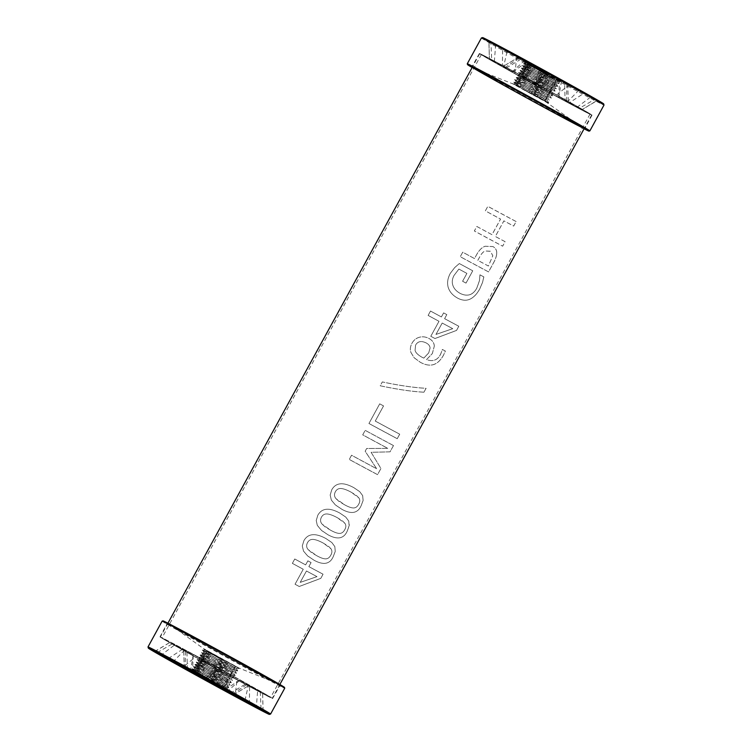 <?xml version="1.0" encoding="UTF-8"?>
<svg xmlns="http://www.w3.org/2000/svg" width="752" height="752" viewBox="0 0 752 752"><rect width="100%" height="100%" fill="white"/><g stroke="black" fill="none" stroke-linecap="round" stroke-linejoin="round"><path stroke-width="0.56" stroke-dasharray="3.76 2.82" d="M187.351 669.289L186.928 651.392L174.953 644.737L161.436 654.879M154.686 651.655L170.008 642.368A52.781 0.639 28.7 0 1 170.008 642.349A52.781 0.639 28.7 0 1 174.953 644.737M154.602 651.542L170.008 642.349L186.928 651.392M184.287 667.823L183.695 649.85L184.24 667.56M202.119 677.185L205.55 661.318L201.79 659.053L193.978 672.288M168.354 658.508L183.027 648.967A52.781 0.639 28.7 0 1 201.79 659.053M183.027 648.967L205.55 661.318M193.255 654.719L190.491 670.934M220.844 687.469L230.46 674.986L237.124 678.436L235.244 694.951M205.747 678.699L215.533 666.545A52.781 0.639 28.7 0 1 237.124 678.436M215.533 666.545L230.46 674.986M216.322 667.193L207.458 680.099M232.556 694.115L247.079 684.376L260.267 691.53L261.066 709.597M244.983 700.385L248.489 684.79A52.781 0.639 28.7 0 1 260.267 691.53M248.489 684.79L239.371 679.958L247.079 684.376M239.371 679.958L225.262 689.941M230.394 693.231L245.669 684L257.645 690.656L256.31 707.641M263.059 710.875L262.589 693.024A52.781 0.639 28.7 0 1 262.598 693.034A52.781 0.639 28.7 0 1 257.645 690.656M263.144 710.969L262.598 693.034L245.669 684M233.524 694.735L248.903 685.551L233.458 694.698M215.627 685.335L227.057 674.065L230.817 676.339L223.767 690.242M249.391 704.013L249.579 686.416A52.781 0.639 28.7 0 1 230.817 676.339M249.579 686.416L227.057 674.065M239.343 680.673L227.264 691.586M196.902 675.052L202.138 660.406L195.482 656.957L182.501 667.579M211.998 683.831L217.074 668.848A52.781 0.639 28.7 0 1 195.482 656.957M217.074 668.848L202.138 660.406M216.285 668.199L210.287 682.431M185.189 668.406L185.518 651.016L172.34 643.862L156.679 652.933M172.763 662.145L184.118 650.602A52.781 0.639 28.7 0 1 172.34 643.862M184.118 650.602L193.236 655.434L185.518 651.016M193.236 655.434L192.493 672.589M236.278 666.939C224.989 660.378 192.174 644.52 205.343 651.984L202.664 650.264L205.324 649.888L206.584 650.471C204.835 649.775 205.268 650.17 207.872 651.674L233.853 667.052L207.853 651.721L205.522 651.965L207.853 651.721C205.005 650.076 204.751 649.747 207.101 650.743L236.025 666.526M202.673 650.236L205.334 652.003C192.155 644.549 224.97 660.416 236.26 666.958L233.853 667.052L236.297 668.415M205.268 656.44C193.687 649.878 222.517 663.866 232.443 669.628L233.693 671.658C222.404 665.106 189.589 649.239 202.758 656.703L202.749 656.731C189.57 649.267 222.385 665.144 233.675 671.677L231.174 671.94C221.238 666.197 192.409 652.2 203.999 658.761L229.952 674.177L203.971 658.799L201.639 659.043L203.971 658.799C192.39 652.238 221.22 666.225 231.146 671.987L232.255 673.792L231.24 671.818L205.268 656.44L202.937 656.684L205.268 656.44L202.918 654.907L201.376 652.67L204.036 654.362C190.858 646.908 223.682 662.775 234.972 669.318L237.754 670.869L236.269 668.453L233.759 667.221C223.823 661.469 194.994 647.481 206.584 654.033L205.522 651.965L206.584 654.033L234.981 670.812L232.556 669.412L234.981 669.299C223.692 662.747 190.876 646.88 204.055 654.343L205.287 656.402L233.712 673.134M199.036 661.986L201.386 663.527L199.054 663.772L228.523 681.105C217.234 674.544 184.419 658.677 197.588 666.15L197.579 666.169C184.4 658.714 217.215 674.582 228.505 681.124L226.126 681.378L200.098 665.877L197.682 665.971L200.098 665.877L197.785 664.336L228.542 682.581M200.098 665.887C188.517 659.316 217.347 673.313 227.273 679.075L228.505 681.124L227.292 679.028C217.366 673.275 188.526 659.288 200.117 665.84L198.866 663.809L196.197 662.07M197.738 664.354L194.918 664.401L197.767 666.131L198.829 668.199L227.226 684.978L224.801 683.577L227.226 683.465C215.937 676.903 183.121 661.036 196.3 668.509L193.621 666.761L196.3 668.509L198.801 668.246L196.498 666.695L198.829 668.199C187.239 661.647 216.068 675.634 226.004 681.387L227.207 683.502L224.707 683.747C214.781 677.994 185.951 664.007 197.532 670.558L225.957 687.3M229.811 678.746C218.522 672.185 185.706 656.317 198.885 663.79L198.866 663.809C185.688 656.355 218.512 672.222 229.802 678.765L227.367 678.896L229.811 680.259L201.414 663.48L198.989 663.593L228.495 681.143L226.098 681.218L228.533 682.581L231.278 682.694L228.505 681.124L231.278 682.694L229.811 680.25L232.584 680.306L229.67 678.52L227.424 679.009L201.386 663.518C189.824 656.919 218.653 670.916 228.589 676.668L229.67 678.52L228.589 676.668M201.386 663.527C189.805 656.957 218.635 670.944 228.561 676.715M201.414 663.48L200.267 661.252L202.683 661.158L200.173 661.431L197.494 659.701L200.173 661.431C186.985 653.996 219.8 669.863 231.09 676.405L231.108 676.386C219.819 669.825 187.004 653.958 200.173 661.431L201.414 663.48L199.073 661.995L196.216 662.042L199.054 663.772L200.126 665.84M201.574 658.865L231.09 676.405L228.655 676.537L231.127 677.853M200.323 659.626L228.711 676.65L231.08 676.424L233.863 677.966L201.564 658.893M229.792 678.783L200.286 661.234L232.565 680.334M202.683 661.168C191.102 654.597 219.932 668.584 229.858 674.347L231.09 676.405M231.108 676.386L229.877 674.309C219.951 668.556 191.111 654.56 202.702 661.121L231.118 677.853M200.361 659.636L198.791 657.398L201.451 659.09C188.273 651.636 221.097 667.503 232.387 674.046L232.396 674.018C221.107 667.466 188.291 651.599 201.47 659.062L202.702 661.121L200.352 659.589L197.503 659.683M202.861 656.505L232.387 674.046L229.971 674.13L232.415 675.493L235.169 675.587L232.387 674.046L229.952 674.177L232.424 675.493M203.971 658.799L201.621 657.267L203.999 658.761L202.749 656.731L200.088 654.954L202.937 656.684L203.999 658.752M201.621 657.267L198.801 657.323L201.639 659.043L202.702 661.111M234.981 670.812L236.457 673.219L233.703 673.134L231.268 671.771L233.665 671.705L236.448 673.247L204.149 654.165L206.556 654.08L204.224 654.325L233.675 671.686L232.462 669.581C222.536 663.828 193.696 649.841 205.287 656.402L202.946 654.907L200.088 654.964M201.386 652.67L204.224 654.325L205.287 656.393M204.206 652.548L232.594 669.571L234.962 669.346L205.437 651.805L234.972 669.318L233.759 667.221M194.749 672.1L200.023 675.099L194.749 672.1C187.746 667.851 214.63 681.058 223.391 686.153L224.641 688.183L191.675 670.323L227.358 689.857L194.749 672.1M196.451 666.714L194.918 664.401M194.918 664.477L197.579 666.169L198.829 668.199M196.404 668.312L225.92 685.843C214.649 679.272 181.834 663.405 195.003 670.869C181.815 663.433 214.63 679.3 225.92 685.843L223.541 686.097L224.641 688.183M196.394 668.331L225.91 685.871L223.513 685.937L225.948 687.3L228.693 687.413L225.92 685.843L228.693 687.413M226.042 689.039L195.097 670.69L197.513 670.605L194.994 670.887L192.324 669.148L195.003 670.869L196.244 672.918C184.654 666.366 213.483 680.353 223.419 686.106L197.513 670.605L195.163 669.073L197.532 670.558L196.281 668.528C183.103 661.074 215.927 676.941 227.217 683.483L197.701 665.952M225.929 687.337L227.414 689.744L195.116 670.671L196.244 672.918M195.153 669.073L192.315 669.148M196.498 666.695L193.631 666.761M206.584 654.033L204.243 652.548L201.386 652.595M197.513 670.605C185.932 664.044 214.762 678.031 224.688 683.794L225.797 685.598L224.782 683.624L198.801 668.246C187.22 661.675 216.05 675.672 225.976 681.434L227.226 683.465M198.801 668.246L196.469 668.49L197.541 670.558M206.556 654.08C194.975 647.519 223.805 661.506 233.731 667.268M234.981 669.299L233.881 667.212L236.25 666.977L237.933 667.823L203.435 648.835L239.117 668.378L207.684 651.298M193.866 671.433L192.333 669.195M205.324 649.888L207.618 651.27M276.2 682.854A59.822 0.733 28.7 0 0 268.173 678.013A59.822 0.733 -151.3 0 0 206.894 644.126A59.822 0.733 -151.3 0 0 171.484 625.608A59.822 0.733 -151.3 0 0 179.286 630.242A59.822 0.733 28.7 0 0 235.545 661.403A59.822 0.733 28.7 0 0 275.909 682.778A59.822 0.733 28.7 0 0 276.2 682.854L276.191 682.872A59.822 0.733 28.7 0 1 238.064 662.794A59.822 0.733 28.7 0 1 179.277 630.261M239.117 668.378L203.557 648.609L239.145 668.124L275.909 682.778M236.053 666.545L238.901 668.255L236.26 666.958M162.131 621.114A69.88 0.855 -151.3 0 0 171.512 626.773A69.88 0.855 -151.3 0 0 240.189 664.777A69.88 0.855 -151.3 0 0 284.726 688.23M162.987 620.861A69.259 0.846 -151.3 0 0 172.274 626.472A69.259 0.846 -151.3 0 0 240.687 664.336A69.259 0.846 -151.3 0 0 284.482 687.375M270.579 714.052A69.88 0.855 28.7 0 1 225.694 690.402A69.88 0.855 28.7 0 1 157.375 652.586A69.88 0.855 28.7 0 1 148.003 646.946M271.528 679.817A64.334 0.78 -151.3 0 0 208.304 644.821A64.334 0.78 -151.3 0 0 167.301 623.239A64.334 0.78 -151.3 0 0 223.353 654.813A64.334 0.78 -151.3 0 0 280.158 685.025A64.334 0.78 -151.3 0 0 271.528 679.817M260.85 691.633A59.953 0.733 28.7 0 1 244.259 683.7A59.953 0.733 28.7 0 1 171.757 643.759A59.953 0.733 28.7 0 1 188.348 651.683A59.953 0.733 28.7 0 1 260.85 691.633M263.999 693.325A64.193 0.78 28.7 0 1 272.609 698.523A64.193 0.78 28.7 0 1 215.927 668.378A64.193 0.78 28.7 0 1 159.997 636.869A64.193 0.78 28.7 0 1 200.906 658.414A64.193 0.78 28.7 0 1 263.999 693.325M237.754 670.859L234.972 669.318M227.179 689.763L200.023 675.099M197.682 665.971L227.217 683.483M202.852 656.534L235.15 675.606M516.116 221.549L487.822 206.349L485.36 210.851L500.55 219.067L492.005 234.68L476.806 226.465L474.343 230.977L502.627 246.177L505.1 241.674L495.342 236.466L503.887 220.853L513.644 226.061L516.135 221.558A63.807 0.78 28.7 0 1 487.832 206.349L485.36 210.861A63.807 0.78 -151.3 0 0 500.569 219.076L492.024 234.69A63.807 0.78 28.7 0 1 476.815 226.465L474.352 230.977A63.807 0.78 -151.3 0 0 502.656 246.186L505.118 241.683A63.807 0.78 28.7 0 1 495.352 236.476L503.906 220.862A63.807 0.78 -151.3 0 0 513.672 226.07L516.135 221.558M435.953 334.433L442.214 323.04A63.779 0.78 -151.3 0 0 452.732 328.671L435.953 334.433L442.214 323.04A63.807 0.78 -151.3 0 0 452.751 328.68L435.972 334.443M446.81 314.618L443.595 312.888L441.386 316.93L430.511 311.037L428.114 315.408L438.989 321.301L430.793 336.285L434.966 338.532L456.511 330.419L458.795 326.246L444.592 318.66L446.81 314.618A63.807 0.78 28.7 0 1 443.605 312.898L441.396 316.94A63.807 0.78 28.7 0 1 430.511 311.046L428.123 315.417A63.807 0.78 -151.3 0 0 439.008 321.311L430.802 336.285A63.807 0.78 -151.3 0 0 434.985 338.541L456.53 330.438L458.814 326.255A63.807 0.78 28.7 0 1 444.611 318.669L446.82 314.627M335.383 491.733C336.736 489.279 338.767 488.217 341.483 488.546C344.068 488.856 347.358 490.116 351.353 492.306L358.892 497.946C360.105 499.685 360.029 501.791 358.676 504.254C357.341 506.735 355.574 507.976 353.355 507.957C351.193 507.901 348.242 506.829 344.51 504.742L336.031 498.679C334.245 496.649 334.02 494.337 335.383 491.733C336.746 489.289 338.776 488.227 341.493 488.556C344.087 488.866 347.377 490.116 351.363 492.316L356.175 495.248L358.911 497.956C360.123 499.704 360.058 501.8 358.695 504.263C357.36 506.745 355.593 507.985 353.374 507.967C351.212 507.91 348.261 506.839 344.529 504.752L338.945 501.387L336.041 498.679C334.255 496.658 334.029 494.337 335.383 491.733L335.383 491.733M361.186 505.579L363.103 500.494L362.661 495.634L359.71 491.639L353.882 487.691C343.222 481.844 335.853 482.54 331.764 489.768L330.156 495.032L331.388 500.193L335.561 505.081L341.981 509.367C351.428 514.528 357.83 513.268 361.186 505.579L363.122 500.503L362.68 495.643L359.729 491.648L353.891 487.7C343.232 481.853 335.853 482.54 331.764 489.768L330.166 495.042L331.341 500.089L335.279 504.836L342 509.367C351.447 514.537 357.849 513.278 361.204 505.588L361.204 505.588M307.512 542.634C308.865 540.18 310.896 539.128 313.612 539.457C316.207 539.767 319.497 541.017 323.482 543.207L331.021 548.847C332.234 550.596 332.168 552.692 330.805 555.155C329.47 557.646 327.703 558.877 325.494 558.858C323.322 558.802 320.371 557.74 316.639 555.653L308.16 549.58C306.374 547.55 306.149 545.238 307.512 542.634L307.521 542.643C308.875 540.19 310.905 539.128 313.622 539.457C316.216 539.776 319.506 541.026 323.492 543.217L328.492 546.29L331.04 548.857C332.252 550.605 332.187 552.711 330.824 555.164C329.498 557.655 327.722 558.886 325.513 558.868C323.341 558.811 320.39 557.749 316.658 555.662L311.441 552.551L308.179 549.59C306.384 547.559 306.158 545.247 307.521 542.643M333.315 556.48L335.232 551.395L334.837 546.648L331.839 542.54L326.011 538.592C315.351 532.745 307.982 533.441 303.893 540.669L302.285 545.943L303.46 550.99L307.399 555.728L314.11 560.268C323.557 565.429 329.959 564.169 333.315 556.48L335.251 551.413L334.856 546.657L331.858 542.549L326.02 538.601C315.361 532.754 307.982 533.45 303.893 540.669L302.295 545.943L303.526 551.103L307.7 555.991L314.129 560.278C323.576 565.438 329.978 564.179 333.333 556.499L333.333 556.499M306.449 570.984A63.779 0.78 -151.3 0 0 316.977 576.624L300.208 582.386L306.468 570.994A63.807 0.78 -151.3 0 0 316.996 576.634L300.217 582.396L306.468 570.994M311.055 562.571L307.85 560.842L305.632 564.884L294.756 558.99L292.359 563.361L303.244 569.255L295.038 584.238L299.221 586.485L320.756 578.373L323.05 574.199L308.846 566.613L311.074 562.581A63.807 0.78 28.7 0 1 307.859 560.851L305.65 564.893A63.807 0.78 28.7 0 1 294.765 558.999L292.368 563.37A63.807 0.78 -151.3 0 0 303.253 569.264L295.057 584.238A63.807 0.78 -151.3 0 0 299.23 586.494L320.775 578.391L323.069 574.208A63.807 0.78 28.7 0 1 308.856 566.623L311.074 562.581M321.442 517.179C322.796 514.735 324.836 513.672 327.543 514.001C330.137 514.312 333.427 515.562 337.413 517.761L344.961 523.392C346.174 525.14 346.099 527.246 344.745 529.709C343.41 532.19 341.634 533.422 339.425 533.403C337.253 533.356 334.311 532.284 330.579 530.198L322.1 524.135C320.305 522.104 320.089 519.782 321.442 517.179C322.805 514.735 324.845 513.682 327.552 514.011C330.147 514.321 333.437 515.571 337.432 517.771L342.489 520.882L344.98 523.401C346.193 525.15 346.117 527.255 344.764 529.718C343.429 532.2 341.652 533.431 339.443 533.412C337.272 533.365 334.32 532.294 330.589 530.207L325.155 526.945L322.11 524.135C320.314 522.104 320.098 519.792 321.452 517.188L321.452 517.188M347.245 531.034L349.163 525.949L348.712 521.051L345.77 517.094L339.942 513.137C329.291 507.299 321.912 507.985 317.823 515.214L316.225 520.487L317.325 525.404L321.339 530.282L328.051 534.813C337.498 539.974 343.899 538.714 347.245 531.034L349.295 525.225L348.731 521.061L345.788 517.103L339.96 513.146C329.301 507.299 321.922 507.995 317.833 515.223L316.225 520.497L317.288 525.319L321.63 530.536L328.06 534.822C337.516 539.983 343.918 538.723 347.274 531.044M393.475 445.56L365.181 430.36L362.718 434.863L387.806 448.371L366.666 448.483L365.162 451.228L376.649 468.74L351.56 455.233L349.257 459.434L377.551 474.644L380.926 468.487L371.121 452.309L390.044 451.83L393.475 445.56A63.807 0.78 28.7 0 1 365.19 430.36L362.718 434.872A63.807 0.78 -151.3 0 0 387.825 448.38L366.675 448.493L365.171 451.238L376.667 468.75A63.807 0.78 28.7 0 1 351.569 455.242L349.266 459.444A63.807 0.78 -151.3 0 0 377.57 474.653L380.944 468.496L371.131 452.319L390.062 451.839L393.493 445.579M383.539 405.92L379.704 403.833L368.941 423.489L397.235 438.689L399.697 434.186L375.248 421.064L383.548 405.92A63.807 0.78 28.7 0 1 379.713 403.843L368.95 423.489A63.807 0.78 -151.3 0 0 397.253 438.707L399.726 434.195A63.807 0.78 28.7 0 1 375.257 421.064L383.548 405.92M423.931 392.196L426.074 388.295C414.098 387.675 399.519 385.55 382.317 381.922L380.211 385.776C397.404 389.423 411.974 391.566 423.931 392.196L426.093 388.314C414.117 387.684 399.528 385.56 382.326 381.931L380.221 385.776C397.413 389.423 411.993 391.576 423.959 392.215L423.959 392.215M430.069 348.026L428.687 352.904L423.808 358.112L421.891 357.191C417.877 354.878 415.602 352.603 415.066 350.366L415.574 345.149C417.736 341.295 421.27 340.562 426.158 342.931L426.168 342.94C428.612 344.209 429.909 345.901 430.088 348.035L428.706 352.914L423.808 358.112L421.91 357.191C417.886 354.888 415.612 352.613 415.076 350.366L415.565 345.149C417.745 341.305 421.28 340.571 426.168 342.94L426.158 342.931C428.593 344.2 429.9 345.901 430.069 348.026L430.088 348.035M434.299 346.108C434.148 342.827 432.334 340.261 428.856 338.409C425.557 336.736 422.333 336.379 419.202 337.319C416.082 338.231 413.675 340.205 411.983 343.232C410.31 346.296 409.934 349.332 410.855 352.321L414.079 357.689L420.265 362.257C425.312 365.002 429.74 365.773 433.556 364.57C437.382 363.366 440.719 360.189 443.558 355.047L445.363 351.043L442.402 349.473L440.597 354.258C437.589 360.161 432.908 361.928 426.544 359.578L432.334 353.543L434.318 346.108C434.167 342.827 432.353 340.261 428.875 338.419C425.566 336.746 422.342 336.379 419.212 337.319C416.082 338.24 413.675 340.214 411.993 343.241C410.319 346.305 409.943 349.332 410.865 352.321L414.155 357.764L420.283 362.257C425.322 365.011 429.759 365.782 433.575 364.579C437.41 363.376 440.738 360.199 443.577 355.057L445.381 351.052A63.807 0.78 28.7 0 1 442.42 349.483L440.616 354.267C437.608 360.17 432.926 361.938 426.563 359.588L432.344 353.553L434.318 346.108M454.734 267.533L450.345 273.286C447.684 278.165 446.961 282.837 448.183 287.302C449.546 291.804 452.704 295.423 457.677 298.159C462.283 300.556 466.437 300.866 470.15 299.07C473.798 297.294 476.975 293.938 479.682 289.012L482.521 282.404L483.837 276.886L479.945 274.818L479.475 280.609L476.787 288.157C472.97 295.047 467.49 296.843 460.365 293.515L460.384 293.524C456.492 291.4 454.011 288.721 452.92 285.478C451.783 282.31 452.14 278.973 454.011 275.486L458.87 269.066L466.889 273.399L462.583 281.267L466.005 283.1L472.745 270.786L459.322 263.538L454.734 267.533L450.354 273.286C447.694 278.165 446.97 282.837 448.192 287.302C449.555 291.804 452.713 295.433 457.686 298.168C462.301 300.565 466.456 300.875 470.169 299.08C473.816 297.303 477.003 293.957 479.701 289.031L482.54 282.414L483.856 276.905A63.807 0.78 28.7 0 1 479.964 274.828L479.494 280.618L476.806 288.166C472.989 295.066 467.509 296.852 460.384 293.524C456.502 291.409 454.02 288.73 452.93 285.487C451.792 282.31 452.149 278.983 454.011 275.486L458.88 269.075A63.807 0.78 -151.3 0 0 466.907 273.408L462.602 281.267A63.807 0.78 -151.3 0 0 466.024 283.109L472.764 270.795A63.807 0.78 28.7 0 1 459.331 263.548L454.744 267.543M457.056 297.811L457.686 298.168L457.056 297.811M477.83 260.352L479.513 257.278C481.365 253.734 483.254 251.629 485.181 250.971L490.454 251.309L492.814 255.727L488.396 266.011A63.779 0.78 28.7 0 1 477.83 260.352L479.522 257.287C481.374 253.734 483.263 251.638 485.2 250.98L490.304 251.224L492.833 255.736L488.396 266.011A63.807 0.78 28.7 0 1 477.84 260.361M496.668 253.762C497.006 250.576 495.775 248.179 492.964 246.571L485.19 246.242C482.013 247.295 479.137 250.125 476.58 254.74L474.484 258.556L462.724 252.193L460.252 256.705L488.546 271.904L493.209 263.388C495.38 259.506 496.536 256.3 496.668 253.762L496.687 253.772C497.025 250.585 495.794 248.188 492.983 246.581L485.2 246.252C482.023 247.305 479.156 250.134 476.589 254.74L474.493 258.566A63.807 0.78 28.7 0 1 462.734 252.193L460.262 256.705A63.807 0.78 -151.3 0 0 488.565 271.914L493.237 263.397C495.399 259.525 496.555 256.31 496.687 253.772M488.292 58.825A63.807 0.78 -151.3 0 0 551 93.53A63.807 0.78 -151.3 0 0 591.664 114.943A63.807 0.78 -151.3 0 0 536.073 83.622A63.807 0.78 -151.3 0 0 479.729 53.665A63.807 0.78 -151.3 0 0 488.292 58.825M168.89 642.217A63.807 0.78 -151.3 0 0 231.597 676.922A63.807 0.78 -151.3 0 0 272.271 698.335A63.807 0.78 -151.3 0 0 216.679 667.015A63.807 0.78 -151.3 0 0 160.336 637.057A63.807 0.78 -151.3 0 0 168.89 642.217M489.674 59.568A61.955 0.752 -151.3 0 0 550.558 93.267A61.955 0.752 -151.3 0 0 590.038 114.06A61.955 0.752 -151.3 0 0 536.063 83.641A61.955 0.752 -151.3 0 0 481.355 54.558A61.955 0.752 -151.3 0 0 489.674 59.568M170.272 642.96A61.955 0.752 -151.3 0 0 231.155 676.659A61.955 0.752 -151.3 0 0 270.645 697.442A61.955 0.752 -151.3 0 0 216.661 667.033A61.955 0.752 -151.3 0 0 161.962 637.94A61.955 0.752 -151.3 0 0 170.272 642.96M544.542 71.901L535.678 84.807L536.467 85.455L546.253 73.301L516.756 57.049L514.876 73.564A52.781 0.639 -151.3 0 0 536.467 85.455M514.876 73.564L535.678 84.807M521.531 77.014L531.156 64.531M516.756 57.049A61.871 0.752 -151.3 0 0 546.253 73.301M561.509 81.066L558.745 97.281L568.973 103.024L583.646 93.492L549.881 74.815L558.022 79.712L550.21 92.947A52.781 0.639 -151.3 0 0 568.973 103.024M550.21 92.947L558.745 97.281M546.45 90.682L549.881 74.815M558.022 79.712A61.871 0.752 -151.3 0 0 583.646 93.492M567.713 84.177L568.305 102.15L581.992 109.632L597.314 100.345L564.649 82.711L590.564 97.121L577.047 107.263A52.781 0.639 -151.3 0 0 581.992 109.651A52.781 0.639 -151.3 0 0 581.992 109.632L597.398 100.458A61.871 0.752 -151.3 0 0 597.314 100.345M567.751 84.215L568.305 102.15L565.072 100.608L564.649 82.711M577.047 107.263L565.072 100.608M590.564 97.121A61.871 0.752 -151.3 0 0 597.398 100.458M559.507 79.411L558.764 96.566L567.882 101.398L579.237 89.855L559.507 79.411L595.321 99.067L579.66 108.138A52.781 0.639 -151.3 0 0 567.882 101.398M579.66 108.138L558.764 96.566M566.482 100.984L566.811 83.594M595.321 99.067A61.871 0.752 -151.3 0 0 579.237 89.855M541.713 69.569L535.715 83.801L534.926 83.152L540.002 68.169L569.499 84.421L556.527 95.053A52.781 0.639 -151.3 0 0 534.926 83.152M556.527 95.053L535.715 83.801M549.862 91.594L555.098 76.948M569.499 84.421A61.871 0.752 -151.3 0 0 540.002 68.169M524.736 60.414L512.657 71.327L502.421 65.584L502.609 47.987L536.373 66.665L528.233 61.758L521.183 75.661A52.781 0.639 -151.3 0 0 502.421 65.584M521.183 75.661L512.657 71.327M524.943 77.935L536.373 66.665M528.233 61.758A61.871 0.752 -151.3 0 0 502.609 47.987M518.542 57.302L503.097 66.458L489.411 58.976L488.941 41.125L521.606 58.769L495.69 44.359L494.355 61.344A52.781 0.639 -151.3 0 0 489.402 58.966A52.781 0.639 -151.3 0 0 489.411 58.976L488.856 41.031A61.871 0.752 -151.3 0 0 488.941 41.125M494.355 61.344L506.331 68.009L503.097 66.449L518.504 57.255M506.331 68.009L521.606 58.769M495.69 44.359A61.871 0.752 -151.3 0 0 488.856 41.031M526.738 62.059L512.629 72.042L503.511 67.21L507.017 51.615L526.738 62.059L490.934 42.403L491.733 60.47A52.781 0.639 -151.3 0 0 503.511 67.21M491.733 60.47L512.629 72.042M504.921 67.624L519.444 57.885M490.934 42.403A61.871 0.752 -151.3 0 0 507.017 51.615M517.573 86.001L516.511 83.933L517.573 86.001L530.602 93.577L517.573 86.001C505.983 79.439 534.813 93.436 544.749 99.189L545.839 101.041L544.749 99.189M533.215 94.479L548.725 102.855L516.427 83.773L545.961 101.285L512.883 83.622L545.839 101.52L530.602 93.577M516.492 82.156L518.842 83.688L516.511 83.933L518.842 83.679L547.259 100.42L544.843 99.01L547.259 98.926L546.046 96.829C536.11 91.077 507.28 77.08 518.861 83.641L517.611 81.611L514.941 79.862M552.504 85.023L555.014 86.254L556.499 88.661L524.182 69.607L556.48 88.689L553.745 88.576L525.3 71.872C513.719 65.311 542.549 79.308 552.476 85.07L552.504 85.023C542.568 79.27 513.738 65.283 525.328 71.835L524.266 69.767L525.328 71.835L551.301 87.213L553.716 87.119L551.282 87.26L553.726 88.614L555.211 91.02L552.429 89.479L551.207 87.382C541.28 81.63 512.45 67.642 524.031 74.194L522.978 72.126L524.031 74.194L550.013 89.573L552.429 89.479L549.985 89.62L552.429 90.973L553.914 93.38L551.131 91.838L549.919 89.742C539.983 83.989 511.153 70.002 522.743 76.554L521.681 74.486L522.743 76.554L548.716 91.932L551.131 91.838L548.697 91.979L551.141 93.333L552.626 95.739L549.844 94.207L548.622 92.101C538.695 86.348 509.865 72.361 521.446 78.922L520.393 76.845L521.446 78.922L547.428 94.291L549.844 94.197L547.4 94.338L549.844 95.692L551.329 98.098L548.546 96.566L547.334 94.461C537.398 88.717 508.568 74.721 520.158 81.282L519.096 79.204L520.158 81.282L546.14 96.651L548.546 96.566L546.112 96.698L548.556 98.061L550.041 100.458M557.777 86.33L555.042 86.217L552.57 84.891L526.597 69.513L524.266 69.767L526.597 69.513L524.285 67.971L552.598 84.854L555.014 84.76L557.796 86.301L555.014 84.76L553.792 82.664C543.865 76.911 515.035 62.914 526.616 69.475L525.488 67.229L555.014 84.76L553.867 82.532L556.311 83.895L557.796 86.292M519.03 79.026L548.546 96.566L519.03 79.026L521.427 78.96L547.4 94.338L549.872 95.654L552.607 95.767L520.318 76.666L522.715 76.601L548.697 91.979L551.16 93.295L553.895 93.408L521.597 74.326L524.012 74.241L549.985 89.62L552.457 90.936L555.192 91.048L522.894 71.966L525.3 71.872L522.997 70.331L520.13 70.397L522.8 72.145L520.111 70.415M522.903 71.948L552.429 89.479L551.207 87.382M525.3 71.882L522.894 71.966M521.662 72.709L524.012 74.241L521.681 74.486L551.131 91.838L549.919 89.742M520.318 76.666L549.844 94.207L548.622 92.101M519.012 79.054L521.427 78.96L519.077 77.428L517.545 75.191L520.196 76.883C507.017 69.428 539.842 85.296 551.131 91.838L551.141 91.819C539.851 85.267 507.036 69.4 520.215 76.864L517.545 75.115L520.393 75.021L522.715 76.601L520.309 76.685M547.334 94.461L548.556 96.538C537.266 89.986 504.451 74.119 517.63 81.583C504.432 74.157 537.257 90.024 548.546 96.566L551.31 98.127L548.575 98.014L546.112 96.698L517.827 79.778L514.96 79.844L517.63 81.583L520.14 81.319C508.549 74.758 537.379 88.745 547.306 94.508M517.733 81.385L550.022 100.486L547.259 98.926L546.046 96.829M531.279 65.941L555.183 80.126L557.58 80.06L559.826 81.329L524.642 62.143L559.826 81.329L527.114 63.535L557.599 81.536L559.084 83.933L556.301 82.4L555.22 80.285L557.58 80.06M560.202 81.601L557.627 81.489L555.089 80.304C545.153 74.551 516.323 60.555 527.913 67.116L526.785 64.86L556.301 82.4L555.061 80.342C545.134 74.58 516.304 60.592 527.885 67.163L525.582 65.612L522.715 65.678L525.385 67.426L526.616 69.475M553.716 87.119L553.726 87.1C542.436 80.539 509.621 64.672 522.8 72.145C509.602 64.71 542.427 80.577 553.716 87.119L552.476 85.07M525.479 67.248L554.995 84.779L552.635 85.004L553.726 87.1M527.114 63.535L555.728 78.96C542.267 71.449 514.537 58.195 526.673 65.057L527.913 67.116L553.867 82.532L527.885 67.154L525.385 67.426C512.187 59.991 545.012 75.858 556.301 82.4L559.074 83.97L556.33 83.857L553.886 82.494L556.301 82.4C545.021 75.82 512.206 59.953 525.385 67.426L522.706 65.678M517.724 81.413L547.24 98.944L544.88 99.17L518.871 83.632L517.808 81.564L520.13 81.319M526.71 63.253L524.003 63.318L526.673 65.057L529.182 64.794L526.785 64.86M553.792 82.664L556.292 82.419L526.767 64.888M525.488 67.229L527.885 67.154M555.014 84.76L555.023 84.741C543.734 78.18 510.918 62.313 524.088 69.786L521.409 68.065L524.088 69.786C510.899 62.35 543.715 78.217 555.014 84.76M549.844 94.197L549.853 94.179C538.564 87.627 505.748 71.76 518.918 79.223L516.239 77.503L518.918 79.223C505.729 71.788 538.545 87.664 549.844 94.197M529.276 92.853L517.555 86.038C505.964 79.477 534.794 93.464 544.721 99.236M580.516 126.392L545.708 101.746L512.855 83.876L476.091 69.222A59.822 0.733 -151.3 0 1 516.455 90.597A59.822 0.733 -151.3 0 1 572.714 121.758A59.822 0.733 28.7 0 1 580.516 126.392A59.822 0.733 28.7 0 1 545.106 107.874A59.822 0.733 28.7 0 1 483.827 73.987A59.822 0.733 -151.3 0 1 475.8 69.146L475.809 69.128A59.822 0.733 -151.3 0 0 483.837 73.969M548.368 103.315L512.855 83.876M547.259 98.926C535.96 92.383 503.144 76.516 516.323 83.97L513.663 82.278L515.242 84.497L514.518 84.506L532.209 93.925M518.842 83.688C507.262 77.118 536.091 91.105 546.018 96.867M513.663 82.278L516.539 82.137L518.861 83.641M516.248 77.55L517.818 79.787L520.158 81.282M521.427 78.96C509.847 72.399 538.676 86.386 548.603 92.148M519.077 77.428L521.446 78.922M522.715 76.601C511.134 70.039 539.964 84.027 549.891 89.789M552.429 89.479C541.13 82.936 508.314 67.069 521.493 74.523L518.833 72.831L520.403 75.068L522.743 76.554M524.012 74.241C512.432 67.671 541.261 81.667 551.188 87.429M520.13 70.472L521.691 72.709L524.031 74.194M517.066 86.057L514.518 84.506M557.599 80.041C546.3 73.499 513.484 57.631 526.663 65.086L524.003 63.309M589.859 130.886A69.88 0.855 28.7 0 1 544.965 107.235A69.88 0.855 28.7 0 1 476.655 69.419A69.88 0.855 28.7 0 1 467.274 63.779M584.078 128.799A69.259 0.846 28.7 0 1 532.952 101.398A69.259 0.846 28.7 0 1 476.815 70.218A69.259 0.846 28.7 0 1 472.143 67.52M481.412 37.948A69.88 0.855 -151.3 0 0 490.783 43.607A69.88 0.855 -151.3 0 0 559.46 81.62A69.88 0.855 -151.3 0 0 603.997 105.064M584.191 128.601A64.334 0.78 28.7 0 1 527.895 98.559A64.334 0.78 28.7 0 1 472.256 67.313M580.243 108.241A59.953 0.733 -151.3 0 0 507.741 68.3A59.953 0.733 -151.3 0 0 491.15 60.367A59.953 0.733 -151.3 0 0 563.652 100.317A59.953 0.733 -151.3 0 0 580.243 108.241M521.418 68.112L522.988 70.35L525.328 71.835M526.597 69.522C515.017 62.952 543.846 76.939 553.773 82.711M583.392 109.933A64.193 0.78 -151.3 0 0 520.309 75.021A64.193 0.78 -151.3 0 0 479.391 53.477A64.193 0.78 -151.3 0 0 535.321 84.995A64.193 0.78 -151.3 0 0 592.003 115.131A64.193 0.78 -151.3 0 0 583.392 109.933M482.624 37.6A68.987 0.837 -151.3 0 0 542.718 71.478A68.987 0.837 -151.3 0 0 603.64 103.861M524.003 63.394L525.573 65.631L527.913 67.116M547.268 98.907C535.979 92.346 503.163 76.478 516.333 83.951L513.644 82.222M524.247 67.981L521.399 68.056M519.124 77.409L516.248 77.475M518.833 72.831L521.503 74.504C508.333 67.041 541.149 82.899 552.438 89.46M521.709 72.69L518.833 72.756M559.225 79.392L524.116 60.329L559.225 79.392M268.163 678.031A59.822 0.733 28.7 0 1 276.191 682.872M572.723 121.739A59.822 0.733 -151.3 0 0 513.936 89.206A59.822 0.733 -151.3 0 0 475.809 69.128M197.776 664.354L196.206 662.117M199.073 661.995L197.503 659.758M201.658 657.267L200.088 655.03M195.191 669.073L193.621 666.836M204.243 652.548L202.673 650.311M171.484 625.608L203.632 648.685M272.609 698.523L280.158 685.025M159.997 636.869L167.301 623.239M235 670.775L237.735 670.887M227.245 684.94L229.98 685.053M228.514 682.619L229.999 685.025M233.863 677.975L231.118 677.862L232.584 680.297M232.396 675.531L233.872 677.937M233.684 673.172L235.169 675.578M191.675 670.323L189.871 670.85M227.358 689.857L227.884 691.671M227.226 684.978L228.702 687.384M236.288 668.415L239.033 668.528M479.729 53.665L472.35 67.144M167.922 623.201L160.336 637.057M591.664 114.943L584.285 128.423M279.857 684.48L272.271 698.335M481.355 54.558L161.962 637.94M590.038 114.06L270.645 697.442M547.945 102.817L548.744 102.827L547.259 100.411L550.022 100.495M479.391 53.477L471.842 66.975M592.003 115.131L584.699 128.761M516.521 82.156L514.96 79.919M560.325 81.677L562.129 81.15M524.642 62.143L524.116 60.329M524.276 67.99L522.715 65.753"/><path stroke-width="1.13" d="M161.436 654.879L187.351 669.289L154.686 651.655A61.871 0.752 28.7 0 1 154.602 651.542A61.871 0.752 28.7 0 1 161.436 654.879M193.978 672.288L168.354 658.508A61.871 0.752 28.7 0 1 193.978 672.288M190.576 670.436L190.491 670.934M207.693 679.752L205.747 678.699A61.871 0.752 28.7 0 1 235.244 694.951L221.107 687.121M220.844 687.469L207.458 680.099M232.556 694.115L244.983 700.385A61.871 0.752 28.7 0 1 261.066 709.597L232.819 693.946M256.31 707.641L233.458 694.698L263.059 710.875A61.871 0.752 28.7 0 1 263.144 710.969A61.871 0.752 28.7 0 1 256.31 707.641L256.347 707.2M223.767 690.242L215.627 685.335L227.264 691.586L249.391 704.013A61.871 0.752 28.7 0 1 223.767 690.242L223.974 689.838M182.501 667.579L211.998 683.831A61.871 0.752 28.7 0 1 182.501 667.579M172.763 662.145A61.871 0.752 28.7 0 1 156.679 652.933L173.073 661.826M284.726 688.23A69.88 0.855 -151.3 0 0 284.726 688.221A69.88 0.855 -151.3 0 0 223.842 653.93A69.88 0.855 -151.3 0 0 162.141 621.114A69.88 0.855 -151.3 0 0 162.131 621.114L162.987 620.861A69.259 0.846 -151.3 0 1 207.477 644.304A69.259 0.846 -151.3 0 1 275.185 681.782A69.259 0.846 -151.3 0 1 284.482 687.375L284.726 688.221L270.588 714.052A69.88 0.855 28.7 0 1 270.579 714.052A69.88 0.855 28.7 0 0 261.217 708.393A69.88 0.855 28.7 0 0 192.54 670.38A69.88 0.855 28.7 0 0 148.003 646.936A69.88 0.855 28.7 0 1 148.003 646.936L162.131 621.114M260.136 708.807A68.987 0.837 28.7 0 1 269.376 714.4A68.987 0.837 28.7 0 1 208.473 681.998A68.987 0.837 28.7 0 1 148.36 648.139A68.987 0.837 28.7 0 1 191.976 671.094A68.987 0.837 28.7 0 1 260.136 708.807M224.98 689.913L189.871 670.85L224.98 689.913M472.143 67.52A69.259 0.846 28.7 0 1 467.518 64.625L467.274 63.779A69.88 0.855 28.7 0 1 467.274 63.77A69.88 0.855 28.7 0 1 528.976 96.576A69.88 0.855 28.7 0 1 589.869 130.886A69.88 0.855 28.7 0 1 589.859 130.886L589.013 131.139A69.259 0.846 28.7 0 1 584.078 128.799M467.518 64.625A69.259 0.846 28.7 0 1 511.313 87.664A69.259 0.846 28.7 0 1 579.726 125.528A69.259 0.846 28.7 0 1 589.013 131.139M481.421 37.948L482.624 37.6A68.987 0.837 -151.3 0 1 526.945 60.959A68.987 0.837 -151.3 0 1 594.381 98.286A68.987 0.837 -151.3 0 1 603.64 103.861L603.997 105.054A69.88 0.855 -151.3 0 0 603.997 105.054A69.88 0.855 -151.3 0 0 594.625 99.414A69.88 0.855 -151.3 0 0 526.306 61.598A69.88 0.855 -151.3 0 0 481.421 37.948A69.88 0.855 -151.3 0 0 481.412 37.948L467.274 63.77M472.256 67.313A64.334 0.78 28.7 0 1 471.842 66.975A64.334 0.78 28.7 0 1 512.845 88.567A64.334 0.78 28.7 0 1 576.07 123.563A64.334 0.78 28.7 0 1 530.348 99.903A64.334 0.78 28.7 0 1 478.394 70.152A64.334 0.78 28.7 0 1 576.07 123.563A64.334 0.78 28.7 0 1 584.699 128.761A64.334 0.78 28.7 0 1 584.191 128.601M269.376 714.4L270.579 714.052M148.36 648.139L148.003 646.946M472.35 67.144L167.922 623.201M584.285 128.423L279.857 684.48M603.997 105.064L589.869 130.886"/></g></svg>
